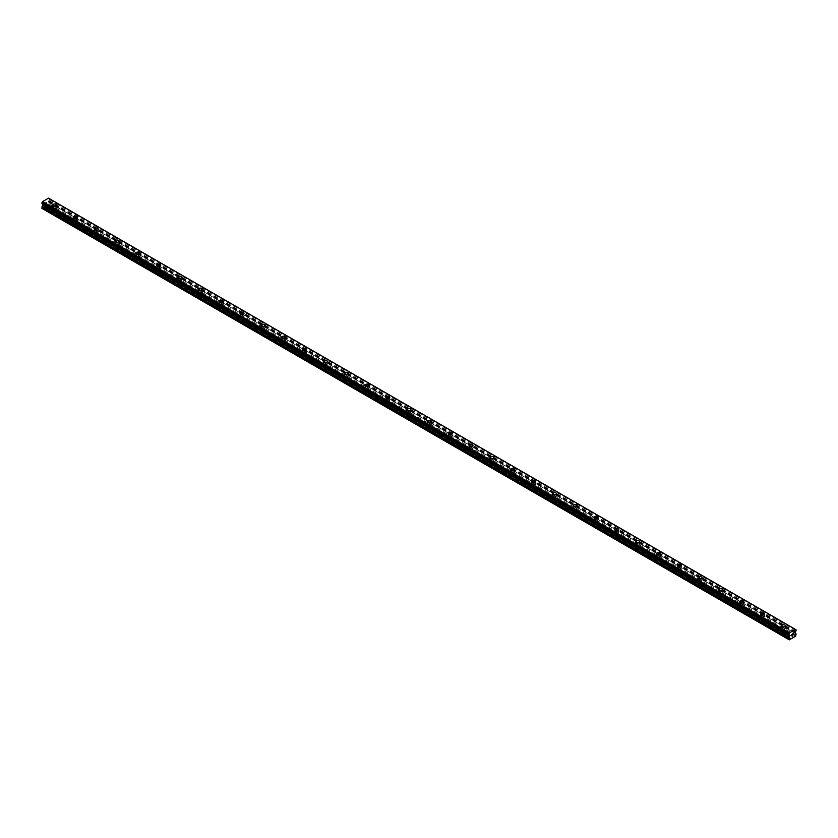 <?xml version="1.0" encoding="UTF-8"?>
<svg xmlns="http://www.w3.org/2000/svg" width="838" height="838" viewBox="0 0 838 838"><rect width="100%" height="100%" fill="white"/><g stroke="black" fill="none" stroke-linecap="round" stroke-linejoin="round"><path stroke-width="0.63" stroke-dasharray="4.19 3.14" d="M53.737 212.412A1.288 0.744 0 0 0 55.14 212.58A1.288 0.744 0 0 0 55.937 211.888A1.288 0.744 0 0 0 55.559 211.365A1.288 0.744 0 0 0 54.156 211.207A1.288 0.744 0 0 0 53.36 211.888A1.288 0.744 0 0 0 53.737 212.412M53.737 208.358A1.288 0.744 0 0 0 55.14 208.515A1.288 0.744 0 0 0 55.937 207.834A1.288 0.744 0 0 0 55.559 207.311A1.288 0.744 0 0 0 54.156 207.143A1.288 0.744 0 0 0 53.36 207.834A1.288 0.744 0 0 0 53.737 208.358M56.68 205.132L56.68 205.132A2.022 1.173 180 0 1 55.423 206.211A2.022 1.173 180 0 1 53.223 205.959A2.022 1.173 180 0 1 52.626 205.132L52.626 205.132M74.561 224.437A1.288 0.744 0 0 0 75.965 224.594A1.288 0.744 0 0 0 76.761 223.914A1.288 0.744 0 0 0 76.384 223.379A1.288 0.744 0 0 0 74.98 223.222A1.288 0.744 0 0 0 74.184 223.914A1.288 0.744 0 0 0 74.561 224.437M74.561 220.384A1.288 0.744 0 0 0 75.965 220.541A1.288 0.744 0 0 0 76.761 219.849A1.288 0.744 0 0 0 76.384 219.326A1.288 0.744 0 0 0 74.98 219.168A1.288 0.744 0 0 0 74.184 219.849A1.288 0.744 0 0 0 74.561 220.384M77.494 217.147L77.494 217.147A2.022 1.173 180 0 1 76.248 218.236A2.022 1.173 180 0 1 74.037 217.974A2.022 1.173 180 0 1 73.451 217.147L73.451 217.147M95.385 236.452A1.288 0.744 0 0 0 96.789 236.62A1.288 0.744 0 0 0 97.585 235.928A1.288 0.744 0 0 0 97.208 235.405A1.288 0.744 0 0 0 95.794 235.248A1.288 0.744 0 0 0 95.008 235.928A1.288 0.744 0 0 0 95.385 236.452M95.385 232.398A1.288 0.744 0 0 0 96.789 232.555A1.288 0.744 0 0 0 97.585 231.875A1.288 0.744 0 0 0 97.208 231.351A1.288 0.744 0 0 0 95.794 231.183A1.288 0.744 0 0 0 95.008 231.875A1.288 0.744 0 0 0 95.385 232.398M98.318 229.172L98.318 229.172A2.022 1.173 180 0 1 97.061 230.251A2.022 1.173 180 0 1 94.862 230A2.022 1.173 180 0 1 94.265 229.172L94.265 229.172M116.199 248.477A1.288 0.744 0 0 0 117.603 248.635A1.288 0.744 0 0 0 118.399 247.954A1.288 0.744 0 0 0 118.022 247.43A1.288 0.744 0 0 0 116.618 247.262A1.288 0.744 0 0 0 115.822 247.954A1.288 0.744 0 0 0 116.199 248.477M116.199 244.424A1.288 0.744 0 0 0 117.603 244.581A1.288 0.744 0 0 0 118.399 243.889A1.288 0.744 0 0 0 118.022 243.366A1.288 0.744 0 0 0 116.618 243.209A1.288 0.744 0 0 0 115.822 243.889A1.288 0.744 0 0 0 116.199 244.424M119.132 241.187L119.132 241.187A2.022 1.173 180 0 1 117.886 242.276A2.022 1.173 180 0 1 115.675 242.014A2.022 1.173 180 0 1 115.089 241.187L115.089 241.187M137.023 260.492A1.288 0.744 0 0 0 138.427 260.66A1.288 0.744 0 0 0 139.223 259.969A1.288 0.744 0 0 0 138.846 259.445A1.288 0.744 0 0 0 137.442 259.288A1.288 0.744 0 0 0 136.646 259.969A1.288 0.744 0 0 0 137.023 260.492M137.023 256.438A1.288 0.744 0 0 0 138.427 256.596A1.288 0.744 0 0 0 139.223 255.915A1.288 0.744 0 0 0 138.846 255.391A1.288 0.744 0 0 0 137.442 255.223A1.288 0.744 0 0 0 136.646 255.915A1.288 0.744 0 0 0 137.023 256.438M139.956 253.212L139.956 253.212A2.022 1.173 180 0 1 138.71 254.291A2.022 1.173 180 0 1 136.5 254.04A2.022 1.173 180 0 1 135.903 253.212L135.903 253.212M157.837 272.518A1.288 0.744 0 0 0 159.241 272.675A1.288 0.744 0 0 0 160.037 271.994A1.288 0.744 0 0 0 159.66 271.47A1.288 0.744 0 0 0 158.256 271.303A1.288 0.744 0 0 0 157.46 271.994A1.288 0.744 0 0 0 157.837 272.518M157.837 268.464A1.288 0.744 0 0 0 159.241 268.621A1.288 0.744 0 0 0 160.037 267.93A1.288 0.744 0 0 0 159.66 267.406A1.288 0.744 0 0 0 158.256 267.249A1.288 0.744 0 0 0 157.46 267.93A1.288 0.744 0 0 0 157.837 268.464M160.781 265.237L160.781 265.227A2.022 1.173 180 0 1 159.524 266.316A2.022 1.173 180 0 1 157.324 266.055A2.022 1.173 180 0 1 156.727 265.237L156.727 265.227M178.662 284.532A1.288 0.744 0 0 0 180.065 284.7A1.288 0.744 0 0 0 180.861 284.009A1.288 0.744 0 0 0 180.484 283.485A1.288 0.744 0 0 0 179.081 283.328A1.288 0.744 0 0 0 178.285 284.009A1.288 0.744 0 0 0 178.662 284.532M178.662 280.479A1.288 0.744 0 0 0 180.065 280.646A1.288 0.744 0 0 0 180.861 279.955A1.288 0.744 0 0 0 180.484 279.431A1.288 0.744 0 0 0 179.081 279.264A1.288 0.744 0 0 0 178.285 279.955A1.288 0.744 0 0 0 178.662 280.479M181.595 277.252L181.595 277.252A2.022 1.173 180 0 1 180.348 278.331A2.022 1.173 180 0 1 178.138 278.08A2.022 1.173 180 0 1 177.551 277.252L177.551 277.252M199.475 296.558A1.288 0.744 0 0 0 200.879 296.715A1.288 0.744 0 0 0 201.675 296.034A1.288 0.744 0 0 0 201.298 295.51A1.288 0.744 0 0 0 199.894 295.343A1.288 0.744 0 0 0 199.098 296.034A1.288 0.744 0 0 0 199.475 296.558M199.475 292.504A1.288 0.744 0 0 0 200.879 292.661A1.288 0.744 0 0 0 201.675 291.97A1.288 0.744 0 0 0 201.298 291.446A1.288 0.744 0 0 0 199.894 291.289A1.288 0.744 0 0 0 199.098 291.97A1.288 0.744 0 0 0 199.475 292.504M202.419 289.278L202.419 289.267A2.022 1.173 180 0 1 201.162 290.357A2.022 1.173 180 0 1 198.962 290.095A2.022 1.173 180 0 1 198.365 289.278L198.365 289.267M220.3 308.583A1.288 0.744 0 0 0 221.703 308.74A1.288 0.744 0 0 0 222.499 308.049A1.288 0.744 0 0 0 222.122 307.525A1.288 0.744 0 0 0 220.719 307.368A1.288 0.744 0 0 0 219.923 308.049A1.288 0.744 0 0 0 220.3 308.583M220.3 304.519A1.288 0.744 0 0 0 221.703 304.686A1.288 0.744 0 0 0 222.499 303.995A1.288 0.744 0 0 0 222.122 303.471A1.288 0.744 0 0 0 220.719 303.304A1.288 0.744 0 0 0 219.923 303.995A1.288 0.744 0 0 0 220.3 304.519M223.233 301.292L223.233 301.292A2.022 1.173 180 0 1 221.986 302.371A2.022 1.173 180 0 1 219.776 302.12A2.022 1.173 180 0 1 219.189 301.292L219.189 301.292M241.124 320.598A1.288 0.744 0 0 0 242.528 320.755A1.288 0.744 0 0 0 243.324 320.074A1.288 0.744 0 0 0 242.947 319.55A1.288 0.744 0 0 0 241.543 319.383A1.288 0.744 0 0 0 240.747 320.074A1.288 0.744 0 0 0 241.124 320.598M241.124 316.544A1.288 0.744 0 0 0 242.528 316.701A1.288 0.744 0 0 0 243.324 316.01A1.288 0.744 0 0 0 242.947 315.486A1.288 0.744 0 0 0 241.543 315.329A1.288 0.744 0 0 0 240.747 316.01A1.288 0.744 0 0 0 241.124 316.544M244.057 313.318L244.057 313.307A2.022 1.173 180 0 1 242.811 314.397A2.022 1.173 180 0 1 240.6 314.135A2.022 1.173 180 0 1 240.003 313.318L240.003 313.307M261.938 332.623A1.288 0.744 0 0 0 263.342 332.78A1.288 0.744 0 0 0 264.138 332.089A1.288 0.744 0 0 0 263.761 331.565A1.288 0.744 0 0 0 262.357 331.408A1.288 0.744 0 0 0 261.561 332.089A1.288 0.744 0 0 0 261.938 332.623M261.938 328.559A1.288 0.744 0 0 0 263.342 328.726A1.288 0.744 0 0 0 264.138 328.035A1.288 0.744 0 0 0 263.761 327.511A1.288 0.744 0 0 0 262.357 327.344A1.288 0.744 0 0 0 261.561 328.035A1.288 0.744 0 0 0 261.938 328.559M264.871 325.333L264.871 325.333A2.022 1.173 180 0 1 263.624 326.411A2.022 1.173 180 0 1 261.425 326.16A2.022 1.173 180 0 1 260.828 325.333L260.828 325.333M282.762 344.638A1.288 0.744 0 0 0 284.166 344.795A1.288 0.744 0 0 0 284.962 344.114A1.288 0.744 0 0 0 284.585 343.59A1.288 0.744 0 0 0 283.181 343.423A1.288 0.744 0 0 0 282.385 344.114A1.288 0.744 0 0 0 282.762 344.638M282.762 340.584A1.288 0.744 0 0 0 284.166 340.741A1.288 0.744 0 0 0 284.962 340.06A1.288 0.744 0 0 0 284.585 339.526A1.288 0.744 0 0 0 283.181 339.369A1.288 0.744 0 0 0 282.385 340.06A1.288 0.744 0 0 0 282.762 340.584M285.695 337.358L285.695 337.347A2.022 1.173 180 0 1 284.449 338.437A2.022 1.173 180 0 1 282.238 338.185A2.022 1.173 180 0 1 281.641 337.358L281.641 337.347M303.576 356.663A1.288 0.744 0 0 0 304.98 356.82A1.288 0.744 0 0 0 305.776 356.129A1.288 0.744 0 0 0 305.399 355.605A1.288 0.744 0 0 0 303.995 355.448A1.288 0.744 0 0 0 303.199 356.129A1.288 0.744 0 0 0 303.576 356.663M303.576 352.599A1.288 0.744 0 0 0 304.98 352.767A1.288 0.744 0 0 0 305.776 352.075A1.288 0.744 0 0 0 305.399 351.551A1.288 0.744 0 0 0 303.995 351.384A1.288 0.744 0 0 0 303.199 352.075A1.288 0.744 0 0 0 303.576 352.599M306.519 349.373L306.519 349.373A2.022 1.173 180 0 1 305.262 350.452A2.022 1.173 180 0 1 303.063 350.2A2.022 1.173 180 0 1 302.466 349.373L302.466 349.373M324.4 368.678A1.288 0.744 0 0 0 325.804 368.846A1.288 0.744 0 0 0 326.6 368.154A1.288 0.744 0 0 0 326.223 367.631A1.288 0.744 0 0 0 324.819 367.463A1.288 0.744 0 0 0 324.023 368.154A1.288 0.744 0 0 0 324.4 368.678M324.4 364.624A1.288 0.744 0 0 0 325.804 364.781A1.288 0.744 0 0 0 326.6 364.101A1.288 0.744 0 0 0 326.223 363.566A1.288 0.744 0 0 0 324.819 363.409A1.288 0.744 0 0 0 324.023 364.101A1.288 0.744 0 0 0 324.4 364.624M327.333 361.398L327.333 361.388A2.022 1.173 180 0 1 326.087 362.477A2.022 1.173 180 0 1 323.877 362.226A2.022 1.173 180 0 1 323.29 361.398L323.29 361.388M345.225 380.703A1.288 0.744 0 0 0 346.628 380.861A1.288 0.744 0 0 0 347.414 380.169A1.288 0.744 0 0 0 347.037 379.645A1.288 0.744 0 0 0 345.633 379.488A1.288 0.744 0 0 0 344.847 380.169A1.288 0.744 0 0 0 345.225 380.703M345.225 376.639A1.288 0.744 0 0 0 346.628 376.807A1.288 0.744 0 0 0 347.414 376.115A1.288 0.744 0 0 0 347.037 375.592A1.288 0.744 0 0 0 345.633 375.424A1.288 0.744 0 0 0 344.847 376.115A1.288 0.744 0 0 0 345.225 376.639M348.158 373.413L348.158 373.413A2.022 1.173 180 0 1 346.901 374.492A2.022 1.173 180 0 1 344.701 374.24A2.022 1.173 180 0 1 344.104 373.413L344.104 373.413M366.038 392.718A1.288 0.744 0 0 0 367.442 392.886A1.288 0.744 0 0 0 368.238 392.194A1.288 0.744 0 0 0 367.861 391.671A1.288 0.744 0 0 0 366.457 391.503A1.288 0.744 0 0 0 365.661 392.194A1.288 0.744 0 0 0 366.038 392.718M366.038 388.664A1.288 0.744 0 0 0 367.442 388.822A1.288 0.744 0 0 0 368.238 388.141A1.288 0.744 0 0 0 367.861 387.606A1.288 0.744 0 0 0 366.457 387.449A1.288 0.744 0 0 0 365.661 388.141A1.288 0.744 0 0 0 366.038 388.664M368.971 385.438L368.971 385.428A2.022 1.173 180 0 1 367.725 386.517A2.022 1.173 180 0 1 365.515 386.266A2.022 1.173 180 0 1 364.928 385.438L364.928 385.428M386.863 404.744A1.288 0.744 0 0 0 388.266 404.901A1.288 0.744 0 0 0 389.062 404.209A1.288 0.744 0 0 0 388.685 403.686A1.288 0.744 0 0 0 387.282 403.528A1.288 0.744 0 0 0 386.486 404.209A1.288 0.744 0 0 0 386.863 404.744M386.863 400.679A1.288 0.744 0 0 0 388.266 400.847A1.288 0.744 0 0 0 389.062 400.155A1.288 0.744 0 0 0 388.685 399.632A1.288 0.744 0 0 0 387.282 399.475A1.288 0.744 0 0 0 386.486 400.155A1.288 0.744 0 0 0 386.863 400.679M389.796 397.453L389.796 397.453A2.022 1.173 180 0 1 388.549 398.532A2.022 1.173 180 0 1 386.339 398.28A2.022 1.173 180 0 1 385.742 397.453L385.742 397.453M407.677 416.758A1.288 0.744 0 0 0 409.08 416.926A1.288 0.744 0 0 0 409.876 416.235A1.288 0.744 0 0 0 409.499 415.711A1.288 0.744 0 0 0 408.096 415.543A1.288 0.744 0 0 0 407.299 416.235A1.288 0.744 0 0 0 407.677 416.758M407.677 412.705A1.288 0.744 0 0 0 409.08 412.862A1.288 0.744 0 0 0 409.876 412.181A1.288 0.744 0 0 0 409.499 411.647A1.288 0.744 0 0 0 408.096 411.489A1.288 0.744 0 0 0 407.299 412.181A1.288 0.744 0 0 0 407.677 412.705M410.61 409.478L410.61 409.468A2.022 1.173 180 0 1 409.363 410.557A2.022 1.173 180 0 1 407.163 410.306A2.022 1.173 180 0 1 406.566 409.478L406.566 409.468M428.501 428.784A1.288 0.744 0 0 0 429.904 428.941A1.288 0.744 0 0 0 430.701 428.249A1.288 0.744 0 0 0 430.323 427.726A1.288 0.744 0 0 0 428.92 427.569A1.288 0.744 0 0 0 428.124 428.249A1.288 0.744 0 0 0 428.501 428.784M428.501 424.719A1.288 0.744 0 0 0 429.904 424.887A1.288 0.744 0 0 0 430.701 424.196A1.288 0.744 0 0 0 430.323 423.672A1.288 0.744 0 0 0 428.92 423.515A1.288 0.744 0 0 0 428.124 424.196A1.288 0.744 0 0 0 428.501 424.719M431.434 421.493L431.434 421.493A2.022 1.173 180 0 1 430.187 422.572A2.022 1.173 180 0 1 427.977 422.321A2.022 1.173 180 0 1 427.39 421.493L427.39 421.493M449.315 440.798A1.288 0.744 0 0 0 450.718 440.966A1.288 0.744 0 0 0 451.514 440.275A1.288 0.744 0 0 0 451.137 439.751A1.288 0.744 0 0 0 449.734 439.583A1.288 0.744 0 0 0 448.938 440.275A1.288 0.744 0 0 0 449.315 440.798M449.315 436.745A1.288 0.744 0 0 0 450.718 436.902A1.288 0.744 0 0 0 451.514 436.221A1.288 0.744 0 0 0 451.137 435.687A1.288 0.744 0 0 0 449.734 435.53A1.288 0.744 0 0 0 448.938 436.221A1.288 0.744 0 0 0 449.315 436.745M452.258 433.518L452.258 433.508A2.022 1.173 180 0 1 451.001 434.597A2.022 1.173 180 0 1 448.801 434.346A2.022 1.173 180 0 1 448.204 433.518L448.204 433.508M470.139 452.824A1.288 0.744 0 0 0 471.543 452.981A1.288 0.744 0 0 0 472.339 452.3A1.288 0.744 0 0 0 471.962 451.766A1.288 0.744 0 0 0 470.558 451.609A1.288 0.744 0 0 0 469.762 452.3A1.288 0.744 0 0 0 470.139 452.824M470.139 448.759A1.288 0.744 0 0 0 471.543 448.927A1.288 0.744 0 0 0 472.339 448.236A1.288 0.744 0 0 0 471.962 447.712A1.288 0.744 0 0 0 470.558 447.555A1.288 0.744 0 0 0 469.762 448.236A1.288 0.744 0 0 0 470.139 448.759M473.072 445.533L473.072 445.533A2.022 1.173 180 0 1 471.825 446.612A2.022 1.173 180 0 1 469.615 446.361A2.022 1.173 180 0 1 469.029 445.533L469.029 445.533M490.963 464.839A1.288 0.744 0 0 0 492.367 465.006A1.288 0.744 0 0 0 493.153 464.315A1.288 0.744 0 0 0 492.775 463.791A1.288 0.744 0 0 0 491.372 463.624A1.288 0.744 0 0 0 490.586 464.315A1.288 0.744 0 0 0 490.963 464.839M490.963 460.785A1.288 0.744 0 0 0 492.367 460.942A1.288 0.744 0 0 0 493.153 460.261A1.288 0.744 0 0 0 492.775 459.727A1.288 0.744 0 0 0 491.372 459.57A1.288 0.744 0 0 0 490.586 460.261A1.288 0.744 0 0 0 490.963 460.785M493.896 457.558L493.896 457.548A2.022 1.173 180 0 1 492.639 458.637A2.022 1.173 180 0 1 490.44 458.386A2.022 1.173 180 0 1 489.842 457.558L489.842 457.548M511.777 476.864A1.288 0.744 0 0 0 513.181 477.021A1.288 0.744 0 0 0 513.977 476.34A1.288 0.744 0 0 0 513.6 475.806A1.288 0.744 0 0 0 512.196 475.649A1.288 0.744 0 0 0 511.4 476.34A1.288 0.744 0 0 0 511.777 476.864M511.777 472.8A1.288 0.744 0 0 0 513.181 472.967A1.288 0.744 0 0 0 513.977 472.276A1.288 0.744 0 0 0 513.6 471.752A1.288 0.744 0 0 0 512.196 471.595A1.288 0.744 0 0 0 511.4 472.276A1.288 0.744 0 0 0 511.777 472.8M514.71 469.573L514.71 469.573A2.022 1.173 180 0 1 513.464 470.652A2.022 1.173 180 0 1 511.253 470.401A2.022 1.173 180 0 1 510.667 469.573L510.667 469.573M532.601 488.879A1.288 0.744 0 0 0 534.005 489.046A1.288 0.744 0 0 0 534.801 488.355A1.288 0.744 0 0 0 534.424 487.831A1.288 0.744 0 0 0 533.02 487.664A1.288 0.744 0 0 0 532.224 488.355A1.288 0.744 0 0 0 532.601 488.879M532.601 484.825A1.288 0.744 0 0 0 534.005 484.982A1.288 0.744 0 0 0 534.801 484.301A1.288 0.744 0 0 0 534.424 483.777A1.288 0.744 0 0 0 533.02 483.61A1.288 0.744 0 0 0 532.224 484.301A1.288 0.744 0 0 0 532.601 484.825M535.534 481.599L535.534 481.599A2.022 1.173 180 0 1 534.288 482.678A2.022 1.173 180 0 1 532.078 482.426A2.022 1.173 180 0 1 531.481 481.599L531.481 481.599M553.415 500.904A1.288 0.744 0 0 0 554.819 501.061A1.288 0.744 0 0 0 555.615 500.38A1.288 0.744 0 0 0 555.238 499.846A1.288 0.744 0 0 0 553.834 499.689A1.288 0.744 0 0 0 553.038 500.38A1.288 0.744 0 0 0 553.415 500.904M553.415 496.84A1.288 0.744 0 0 0 554.819 497.007A1.288 0.744 0 0 0 555.615 496.316A1.288 0.744 0 0 0 555.238 495.792A1.288 0.744 0 0 0 553.834 495.635A1.288 0.744 0 0 0 553.038 496.316A1.288 0.744 0 0 0 553.415 496.84M556.359 493.613L556.359 493.613A2.022 1.173 180 0 1 555.102 494.692A2.022 1.173 180 0 1 552.902 494.441A2.022 1.173 180 0 1 552.305 493.613L552.305 493.613M574.24 512.919A1.288 0.744 0 0 0 575.643 513.086A1.288 0.744 0 0 0 576.439 512.395A1.288 0.744 0 0 0 576.062 511.871A1.288 0.744 0 0 0 574.659 511.714A1.288 0.744 0 0 0 573.862 512.395A1.288 0.744 0 0 0 574.24 512.919M574.24 508.865A1.288 0.744 0 0 0 575.643 509.022A1.288 0.744 0 0 0 576.439 508.341A1.288 0.744 0 0 0 576.062 507.818A1.288 0.744 0 0 0 574.659 507.65A1.288 0.744 0 0 0 573.862 508.341A1.288 0.744 0 0 0 574.24 508.865M577.173 505.639L577.173 505.639A2.022 1.173 180 0 1 575.926 506.718A2.022 1.173 180 0 1 573.716 506.466A2.022 1.173 180 0 1 573.129 505.639L573.129 505.639M595.053 524.944A1.288 0.744 0 0 0 596.457 525.101A1.288 0.744 0 0 0 597.253 524.42A1.288 0.744 0 0 0 596.876 523.886A1.288 0.744 0 0 0 595.472 523.729A1.288 0.744 0 0 0 594.676 524.42A1.288 0.744 0 0 0 595.053 524.944M595.053 520.88A1.288 0.744 0 0 0 596.457 521.047A1.288 0.744 0 0 0 597.253 520.356A1.288 0.744 0 0 0 596.876 519.832A1.288 0.744 0 0 0 595.472 519.675A1.288 0.744 0 0 0 594.676 520.356A1.288 0.744 0 0 0 595.053 520.88M597.997 517.654L597.997 517.654A2.022 1.173 180 0 1 596.74 518.732A2.022 1.173 180 0 1 594.54 518.481A2.022 1.173 180 0 1 593.943 517.654L593.943 517.654M615.878 536.959A1.288 0.744 0 0 0 617.281 537.127A1.288 0.744 0 0 0 618.077 536.435A1.288 0.744 0 0 0 617.7 535.911A1.288 0.744 0 0 0 616.297 535.754A1.288 0.744 0 0 0 615.501 536.435A1.288 0.744 0 0 0 615.878 536.959M615.878 532.905A1.288 0.744 0 0 0 617.281 533.062A1.288 0.744 0 0 0 618.077 532.381A1.288 0.744 0 0 0 617.7 531.858A1.288 0.744 0 0 0 616.297 531.69A1.288 0.744 0 0 0 615.501 532.381A1.288 0.744 0 0 0 615.878 532.905M618.811 529.679L618.811 529.679A2.022 1.173 180 0 1 617.564 530.758A2.022 1.173 180 0 1 615.354 530.506A2.022 1.173 180 0 1 614.767 529.679L614.767 529.679M636.702 548.984A1.288 0.744 0 0 0 638.106 549.141A1.288 0.744 0 0 0 638.902 548.461A1.288 0.744 0 0 0 638.525 547.926A1.288 0.744 0 0 0 637.121 547.769A1.288 0.744 0 0 0 636.325 548.461A1.288 0.744 0 0 0 636.702 548.984M636.702 544.93A1.288 0.744 0 0 0 638.106 545.088A1.288 0.744 0 0 0 638.902 544.396A1.288 0.744 0 0 0 638.525 543.872A1.288 0.744 0 0 0 637.121 543.715A1.288 0.744 0 0 0 636.325 544.396A1.288 0.744 0 0 0 636.702 544.93M639.635 541.694L639.635 541.694A2.022 1.173 180 0 1 638.388 542.773A2.022 1.173 180 0 1 636.178 542.521A2.022 1.173 180 0 1 635.581 541.694L635.581 541.694M657.516 560.999A1.288 0.744 0 0 0 658.919 561.167A1.288 0.744 0 0 0 659.716 560.475A1.288 0.744 0 0 0 659.338 559.952A1.288 0.744 0 0 0 657.935 559.794A1.288 0.744 0 0 0 657.139 560.475A1.288 0.744 0 0 0 657.516 560.999M657.516 556.945A1.288 0.744 0 0 0 658.919 557.102A1.288 0.744 0 0 0 659.716 556.422A1.288 0.744 0 0 0 659.338 555.898A1.288 0.744 0 0 0 657.935 555.73A1.288 0.744 0 0 0 657.139 556.422A1.288 0.744 0 0 0 657.516 556.945M660.449 553.719L660.449 553.719A2.022 1.173 180 0 1 659.202 554.798A2.022 1.173 180 0 1 656.992 554.547A2.022 1.173 180 0 1 656.405 553.719L656.405 553.719M678.34 573.024A1.288 0.744 0 0 0 679.744 573.182A1.288 0.744 0 0 0 680.54 572.501A1.288 0.744 0 0 0 680.163 571.977A1.288 0.744 0 0 0 678.759 571.809A1.288 0.744 0 0 0 677.963 572.501A1.288 0.744 0 0 0 678.34 573.024M678.34 568.971A1.288 0.744 0 0 0 679.744 569.128A1.288 0.744 0 0 0 680.54 568.436A1.288 0.744 0 0 0 680.163 567.913A1.288 0.744 0 0 0 678.759 567.755A1.288 0.744 0 0 0 677.963 568.436A1.288 0.744 0 0 0 678.34 568.971M681.273 565.734L681.273 565.734A2.022 1.173 180 0 1 680.027 566.823A2.022 1.173 180 0 1 677.816 566.561A2.022 1.173 180 0 1 677.219 565.734L677.219 565.734M699.154 585.039A1.288 0.744 0 0 0 700.558 585.207A1.288 0.744 0 0 0 701.354 584.515A1.288 0.744 0 0 0 700.977 583.992A1.288 0.744 0 0 0 699.573 583.835A1.288 0.744 0 0 0 698.777 584.515A1.288 0.744 0 0 0 699.154 585.039M699.154 580.985A1.288 0.744 0 0 0 700.558 581.143A1.288 0.744 0 0 0 701.354 580.462A1.288 0.744 0 0 0 700.977 579.938A1.288 0.744 0 0 0 699.573 579.77A1.288 0.744 0 0 0 698.777 580.462A1.288 0.744 0 0 0 699.154 580.985M702.097 577.759L702.097 577.759A2.022 1.173 180 0 1 700.84 578.838A2.022 1.173 180 0 1 698.641 578.587A2.022 1.173 180 0 1 698.044 577.759L698.044 577.759M719.978 597.065A1.288 0.744 0 0 0 721.382 597.222A1.288 0.744 0 0 0 722.178 596.541A1.288 0.744 0 0 0 721.801 596.017A1.288 0.744 0 0 0 720.397 595.849A1.288 0.744 0 0 0 719.601 596.541A1.288 0.744 0 0 0 719.978 597.065M719.978 593.011A1.288 0.744 0 0 0 721.382 593.168A1.288 0.744 0 0 0 722.178 592.476A1.288 0.744 0 0 0 721.801 591.953A1.288 0.744 0 0 0 720.397 591.796A1.288 0.744 0 0 0 719.601 592.476A1.288 0.744 0 0 0 719.978 593.011M722.911 589.774L722.911 589.774A2.022 1.173 180 0 1 721.665 590.863A2.022 1.173 180 0 1 719.454 590.601A2.022 1.173 180 0 1 718.868 589.774L718.868 589.774M740.792 609.079A1.288 0.744 0 0 0 742.206 609.247A1.288 0.744 0 0 0 742.992 608.556A1.288 0.744 0 0 0 742.615 608.032A1.288 0.744 0 0 0 741.211 607.875A1.288 0.744 0 0 0 740.415 608.556A1.288 0.744 0 0 0 740.792 609.079M740.792 605.026A1.288 0.744 0 0 0 742.206 605.183A1.288 0.744 0 0 0 742.992 604.502A1.288 0.744 0 0 0 742.615 603.978A1.288 0.744 0 0 0 741.211 603.81A1.288 0.744 0 0 0 740.415 604.502A1.288 0.744 0 0 0 740.792 605.026M743.735 601.799L743.735 601.799A2.022 1.173 180 0 1 742.478 602.878A2.022 1.173 180 0 1 740.279 602.627A2.022 1.173 180 0 1 739.682 601.799L739.682 601.799M761.616 621.105A1.288 0.744 0 0 0 763.02 621.262A1.288 0.744 0 0 0 763.816 620.581A1.288 0.744 0 0 0 763.439 620.057A1.288 0.744 0 0 0 762.035 619.89A1.288 0.744 0 0 0 761.239 620.581A1.288 0.744 0 0 0 761.616 621.105M761.616 617.051A1.288 0.744 0 0 0 763.02 617.208A1.288 0.744 0 0 0 763.816 616.517A1.288 0.744 0 0 0 763.439 615.993A1.288 0.744 0 0 0 762.035 615.836A1.288 0.744 0 0 0 761.239 616.517A1.288 0.744 0 0 0 761.616 617.051M764.549 613.825L764.549 613.814A2.022 1.173 180 0 1 763.303 614.903A2.022 1.173 180 0 1 761.093 614.642A2.022 1.173 180 0 1 760.506 613.825L760.506 613.814M782.441 633.119A1.288 0.744 0 0 0 783.844 633.287A1.288 0.744 0 0 0 784.64 632.596A1.288 0.744 0 0 0 784.263 632.072A1.288 0.744 0 0 0 782.86 631.915A1.288 0.744 0 0 0 782.064 632.596A1.288 0.744 0 0 0 782.441 633.119M782.441 629.066A1.288 0.744 0 0 0 783.844 629.233A1.288 0.744 0 0 0 784.64 628.542A1.288 0.744 0 0 0 784.263 628.018A1.288 0.744 0 0 0 782.86 627.851A1.288 0.744 0 0 0 782.064 628.542A1.288 0.744 0 0 0 782.441 629.066M785.374 625.839L785.374 625.839A2.022 1.173 180 0 1 784.127 626.918A2.022 1.173 180 0 1 781.917 626.667A2.022 1.173 180 0 1 781.32 625.839L781.32 625.839M781.917 629.369A2.022 1.173 0 0 0 784.127 629.621A2.022 1.173 0 0 0 785.374 628.542A2.022 1.173 0 0 0 784.777 627.714A2.022 1.173 0 0 0 782.577 627.463A2.022 1.173 0 0 0 781.32 628.542A2.022 1.173 0 0 0 781.917 629.369M781.917 626.939A2.022 1.173 0 0 0 784.127 627.191A2.022 1.173 0 0 0 785.374 626.112A2.022 1.173 0 0 0 784.777 625.284A2.022 1.173 0 0 0 782.577 625.033A2.022 1.173 0 0 0 781.32 626.112A2.022 1.173 0 0 0 781.917 626.939M761.093 617.344A2.022 1.173 0 0 0 763.303 617.596A2.022 1.173 0 0 0 764.549 616.517A2.022 1.173 0 0 0 763.963 615.7A2.022 1.173 0 0 0 761.752 615.438A2.022 1.173 0 0 0 760.506 616.517A2.022 1.173 0 0 0 761.093 617.344M761.093 614.914A2.022 1.173 0 0 0 763.303 615.165A2.022 1.173 0 0 0 764.549 614.086A2.022 1.173 0 0 0 763.963 613.259A2.022 1.173 0 0 0 761.752 613.007A2.022 1.173 0 0 0 760.506 614.086A2.022 1.173 0 0 0 761.093 614.914M740.279 605.329A2.022 1.173 0 0 0 742.478 605.581A2.022 1.173 0 0 0 743.735 604.502A2.022 1.173 0 0 0 743.138 603.674A2.022 1.173 0 0 0 740.939 603.423A2.022 1.173 0 0 0 739.682 604.502A2.022 1.173 0 0 0 740.279 605.329M740.279 602.899A2.022 1.173 0 0 0 742.478 603.15A2.022 1.173 0 0 0 743.735 602.072A2.022 1.173 0 0 0 743.138 601.244A2.022 1.173 0 0 0 740.939 600.993A2.022 1.173 0 0 0 739.682 602.072A2.022 1.173 0 0 0 740.279 602.899M719.454 593.304A2.022 1.173 0 0 0 721.665 593.555A2.022 1.173 0 0 0 722.911 592.476A2.022 1.173 0 0 0 722.325 591.649A2.022 1.173 0 0 0 720.114 591.398A2.022 1.173 0 0 0 718.868 592.476A2.022 1.173 0 0 0 719.454 593.304M719.454 590.874A2.022 1.173 0 0 0 721.665 591.125A2.022 1.173 0 0 0 722.911 590.046A2.022 1.173 0 0 0 722.325 589.219A2.022 1.173 0 0 0 720.114 588.967A2.022 1.173 0 0 0 718.868 590.046A2.022 1.173 0 0 0 719.454 590.874M698.641 581.289A2.022 1.173 0 0 0 700.84 581.541A2.022 1.173 0 0 0 702.097 580.462A2.022 1.173 0 0 0 701.5 579.634A2.022 1.173 0 0 0 699.29 579.383A2.022 1.173 0 0 0 698.044 580.462A2.022 1.173 0 0 0 698.641 581.289M698.641 578.859A2.022 1.173 0 0 0 700.84 579.11A2.022 1.173 0 0 0 702.097 578.031A2.022 1.173 0 0 0 701.5 577.204A2.022 1.173 0 0 0 699.29 576.953A2.022 1.173 0 0 0 698.044 578.031A2.022 1.173 0 0 0 698.641 578.859M677.816 569.264A2.022 1.173 0 0 0 680.027 569.515A2.022 1.173 0 0 0 681.273 568.436A2.022 1.173 0 0 0 680.676 567.609A2.022 1.173 0 0 0 678.476 567.357A2.022 1.173 0 0 0 677.219 568.436A2.022 1.173 0 0 0 677.816 569.264M677.816 566.834A2.022 1.173 0 0 0 680.027 567.085A2.022 1.173 0 0 0 681.273 566.006A2.022 1.173 0 0 0 680.676 565.179A2.022 1.173 0 0 0 678.476 564.927A2.022 1.173 0 0 0 677.219 566.006A2.022 1.173 0 0 0 677.816 566.834M656.992 557.249A2.022 1.173 0 0 0 659.202 557.5A2.022 1.173 0 0 0 660.449 556.422A2.022 1.173 0 0 0 659.862 555.594A2.022 1.173 0 0 0 657.652 555.343A2.022 1.173 0 0 0 656.405 556.422A2.022 1.173 0 0 0 656.992 557.249M656.992 554.819A2.022 1.173 0 0 0 659.202 555.07A2.022 1.173 0 0 0 660.449 553.991A2.022 1.173 0 0 0 659.862 553.164A2.022 1.173 0 0 0 657.652 552.912A2.022 1.173 0 0 0 656.405 553.991A2.022 1.173 0 0 0 656.992 554.819M636.178 545.224A2.022 1.173 0 0 0 638.388 545.475A2.022 1.173 0 0 0 639.635 544.396A2.022 1.173 0 0 0 639.038 543.569A2.022 1.173 0 0 0 636.838 543.317A2.022 1.173 0 0 0 635.581 544.396A2.022 1.173 0 0 0 636.178 545.224M636.178 542.794A2.022 1.173 0 0 0 638.388 543.045A2.022 1.173 0 0 0 639.635 541.966A2.022 1.173 0 0 0 639.038 541.139A2.022 1.173 0 0 0 636.838 540.887A2.022 1.173 0 0 0 635.581 541.966A2.022 1.173 0 0 0 636.178 542.794M615.354 533.209A2.022 1.173 0 0 0 617.564 533.46A2.022 1.173 0 0 0 618.811 532.381A2.022 1.173 0 0 0 618.224 531.554A2.022 1.173 0 0 0 616.014 531.302A2.022 1.173 0 0 0 614.767 532.381A2.022 1.173 0 0 0 615.354 533.209M615.354 530.779A2.022 1.173 0 0 0 617.564 531.03A2.022 1.173 0 0 0 618.811 529.951A2.022 1.173 0 0 0 618.224 529.124A2.022 1.173 0 0 0 616.014 528.872A2.022 1.173 0 0 0 614.767 529.951A2.022 1.173 0 0 0 615.354 530.779M594.54 521.184A2.022 1.173 0 0 0 596.74 521.435A2.022 1.173 0 0 0 597.997 520.356A2.022 1.173 0 0 0 597.4 519.529A2.022 1.173 0 0 0 595.19 519.277A2.022 1.173 0 0 0 593.943 520.356A2.022 1.173 0 0 0 594.54 521.184M594.54 518.753A2.022 1.173 0 0 0 596.74 519.005A2.022 1.173 0 0 0 597.997 517.926A2.022 1.173 0 0 0 597.4 517.098A2.022 1.173 0 0 0 595.19 516.847A2.022 1.173 0 0 0 593.943 517.926A2.022 1.173 0 0 0 594.54 518.753M573.716 509.169A2.022 1.173 0 0 0 575.926 509.42A2.022 1.173 0 0 0 577.173 508.341A2.022 1.173 0 0 0 576.575 507.514A2.022 1.173 0 0 0 574.376 507.262A2.022 1.173 0 0 0 573.129 508.341A2.022 1.173 0 0 0 573.716 509.169M573.716 506.739A2.022 1.173 0 0 0 575.926 506.99A2.022 1.173 0 0 0 577.173 505.911A2.022 1.173 0 0 0 576.575 505.084A2.022 1.173 0 0 0 574.376 504.832A2.022 1.173 0 0 0 573.129 505.911A2.022 1.173 0 0 0 573.716 506.739M552.902 497.144A2.022 1.173 0 0 0 555.102 497.395A2.022 1.173 0 0 0 556.359 496.316A2.022 1.173 0 0 0 555.762 495.488A2.022 1.173 0 0 0 553.551 495.237A2.022 1.173 0 0 0 552.305 496.316A2.022 1.173 0 0 0 552.902 497.144M552.902 494.713A2.022 1.173 0 0 0 555.102 494.965A2.022 1.173 0 0 0 556.359 493.886A2.022 1.173 0 0 0 555.762 493.058A2.022 1.173 0 0 0 553.551 492.807A2.022 1.173 0 0 0 552.305 493.886A2.022 1.173 0 0 0 552.902 494.713M532.078 485.129A2.022 1.173 0 0 0 534.288 485.38A2.022 1.173 0 0 0 535.534 484.301A2.022 1.173 0 0 0 534.937 483.474A2.022 1.173 0 0 0 532.738 483.222A2.022 1.173 0 0 0 531.481 484.301A2.022 1.173 0 0 0 532.078 485.129M532.078 482.698A2.022 1.173 0 0 0 534.288 482.95A2.022 1.173 0 0 0 535.534 481.871A2.022 1.173 0 0 0 534.937 481.043A2.022 1.173 0 0 0 532.738 480.792A2.022 1.173 0 0 0 531.481 481.871A2.022 1.173 0 0 0 532.078 482.698M511.253 473.103A2.022 1.173 0 0 0 513.464 473.355A2.022 1.173 0 0 0 514.71 472.276A2.022 1.173 0 0 0 514.123 471.448A2.022 1.173 0 0 0 511.913 471.197A2.022 1.173 0 0 0 510.667 472.276A2.022 1.173 0 0 0 511.253 473.103M511.253 470.673A2.022 1.173 0 0 0 513.464 470.925A2.022 1.173 0 0 0 514.71 469.846A2.022 1.173 0 0 0 514.123 469.018A2.022 1.173 0 0 0 511.913 468.767A2.022 1.173 0 0 0 510.667 469.846A2.022 1.173 0 0 0 511.253 470.673M490.44 461.089A2.022 1.173 0 0 0 492.639 461.34A2.022 1.173 0 0 0 493.896 460.261A2.022 1.173 0 0 0 493.299 459.434A2.022 1.173 0 0 0 491.099 459.182A2.022 1.173 0 0 0 489.842 460.261A2.022 1.173 0 0 0 490.44 461.089M490.44 458.648A2.022 1.173 0 0 0 492.639 458.91A2.022 1.173 0 0 0 493.896 457.831A2.022 1.173 0 0 0 493.299 457.003A2.022 1.173 0 0 0 491.099 456.752A2.022 1.173 0 0 0 489.842 457.831A2.022 1.173 0 0 0 490.44 458.648M469.615 449.063A2.022 1.173 0 0 0 471.825 449.315A2.022 1.173 0 0 0 473.072 448.236A2.022 1.173 0 0 0 472.485 447.408A2.022 1.173 0 0 0 470.275 447.157A2.022 1.173 0 0 0 469.029 448.236A2.022 1.173 0 0 0 469.615 449.063M469.615 446.633A2.022 1.173 0 0 0 471.825 446.884A2.022 1.173 0 0 0 473.072 445.806A2.022 1.173 0 0 0 472.485 444.978A2.022 1.173 0 0 0 470.275 444.727A2.022 1.173 0 0 0 469.029 445.806A2.022 1.173 0 0 0 469.615 446.633M448.801 437.048A2.022 1.173 0 0 0 451.001 437.3A2.022 1.173 0 0 0 452.258 436.221A2.022 1.173 0 0 0 451.661 435.393A2.022 1.173 0 0 0 449.451 435.142A2.022 1.173 0 0 0 448.204 436.221A2.022 1.173 0 0 0 448.801 437.048M448.801 434.608A2.022 1.173 0 0 0 451.001 434.87A2.022 1.173 0 0 0 452.258 433.791A2.022 1.173 0 0 0 451.661 432.963A2.022 1.173 0 0 0 449.451 432.701A2.022 1.173 0 0 0 448.204 433.791A2.022 1.173 0 0 0 448.801 434.608M427.977 425.023A2.022 1.173 0 0 0 430.187 425.275A2.022 1.173 0 0 0 431.434 424.196A2.022 1.173 0 0 0 430.837 423.368A2.022 1.173 0 0 0 428.637 423.117A2.022 1.173 0 0 0 427.39 424.196A2.022 1.173 0 0 0 427.977 425.023M427.977 422.593A2.022 1.173 0 0 0 430.187 422.844A2.022 1.173 0 0 0 431.434 421.765A2.022 1.173 0 0 0 430.837 420.938A2.022 1.173 0 0 0 428.637 420.686A2.022 1.173 0 0 0 427.39 421.765A2.022 1.173 0 0 0 427.977 422.593M407.163 413.008A2.022 1.173 0 0 0 409.363 413.26A2.022 1.173 0 0 0 410.61 412.181A2.022 1.173 0 0 0 410.023 411.353A2.022 1.173 0 0 0 407.813 411.102A2.022 1.173 0 0 0 406.566 412.181A2.022 1.173 0 0 0 407.163 413.008M407.163 410.568A2.022 1.173 0 0 0 409.363 410.83A2.022 1.173 0 0 0 410.61 409.751A2.022 1.173 0 0 0 410.023 408.923A2.022 1.173 0 0 0 407.813 408.661A2.022 1.173 0 0 0 406.566 409.751A2.022 1.173 0 0 0 407.163 410.568M386.339 400.983A2.022 1.173 0 0 0 388.549 401.234A2.022 1.173 0 0 0 389.796 400.155A2.022 1.173 0 0 0 389.199 399.328A2.022 1.173 0 0 0 386.999 399.077A2.022 1.173 0 0 0 385.742 400.155A2.022 1.173 0 0 0 386.339 400.983M386.339 398.553A2.022 1.173 0 0 0 388.549 398.804A2.022 1.173 0 0 0 389.796 397.725A2.022 1.173 0 0 0 389.199 396.898A2.022 1.173 0 0 0 386.999 396.646A2.022 1.173 0 0 0 385.742 397.725A2.022 1.173 0 0 0 386.339 398.553M365.515 388.958A2.022 1.173 0 0 0 367.725 389.22A2.022 1.173 0 0 0 368.971 388.141A2.022 1.173 0 0 0 368.385 387.313A2.022 1.173 0 0 0 366.175 387.062A2.022 1.173 0 0 0 364.928 388.141A2.022 1.173 0 0 0 365.515 388.958M365.515 386.528A2.022 1.173 0 0 0 367.725 386.789A2.022 1.173 0 0 0 368.971 385.7A2.022 1.173 0 0 0 368.385 384.883A2.022 1.173 0 0 0 366.175 384.621A2.022 1.173 0 0 0 364.928 385.7A2.022 1.173 0 0 0 365.515 386.528M344.701 376.943A2.022 1.173 0 0 0 346.901 377.194A2.022 1.173 0 0 0 348.158 376.115A2.022 1.173 0 0 0 347.561 375.288A2.022 1.173 0 0 0 345.361 375.036A2.022 1.173 0 0 0 344.104 376.115A2.022 1.173 0 0 0 344.701 376.943M344.701 374.513A2.022 1.173 0 0 0 346.901 374.764A2.022 1.173 0 0 0 348.158 373.685A2.022 1.173 0 0 0 347.561 372.858A2.022 1.173 0 0 0 345.361 372.606A2.022 1.173 0 0 0 344.104 373.685A2.022 1.173 0 0 0 344.701 374.513M323.877 364.918A2.022 1.173 0 0 0 326.087 365.179A2.022 1.173 0 0 0 327.333 364.101A2.022 1.173 0 0 0 326.747 363.273A2.022 1.173 0 0 0 324.536 363.011A2.022 1.173 0 0 0 323.29 364.101A2.022 1.173 0 0 0 323.877 364.918M323.877 362.487A2.022 1.173 0 0 0 326.087 362.749A2.022 1.173 0 0 0 327.333 361.66A2.022 1.173 0 0 0 326.747 360.843A2.022 1.173 0 0 0 324.536 360.581A2.022 1.173 0 0 0 323.29 361.66A2.022 1.173 0 0 0 323.877 362.487M303.063 352.903A2.022 1.173 0 0 0 305.262 353.154A2.022 1.173 0 0 0 306.519 352.075A2.022 1.173 0 0 0 305.922 351.248A2.022 1.173 0 0 0 303.712 350.996A2.022 1.173 0 0 0 302.466 352.075A2.022 1.173 0 0 0 303.063 352.903M303.063 350.473A2.022 1.173 0 0 0 305.262 350.724A2.022 1.173 0 0 0 306.519 349.645A2.022 1.173 0 0 0 305.922 348.818A2.022 1.173 0 0 0 303.712 348.566A2.022 1.173 0 0 0 302.466 349.645A2.022 1.173 0 0 0 303.063 350.473M282.238 340.877A2.022 1.173 0 0 0 284.449 341.139A2.022 1.173 0 0 0 285.695 340.06A2.022 1.173 0 0 0 285.098 339.233A2.022 1.173 0 0 0 282.898 338.971A2.022 1.173 0 0 0 281.641 340.06A2.022 1.173 0 0 0 282.238 340.877M282.238 338.447A2.022 1.173 0 0 0 284.449 338.709A2.022 1.173 0 0 0 285.695 337.62A2.022 1.173 0 0 0 285.098 336.803A2.022 1.173 0 0 0 282.898 336.541A2.022 1.173 0 0 0 281.641 337.62A2.022 1.173 0 0 0 282.238 338.447M261.425 328.863A2.022 1.173 0 0 0 263.624 329.114A2.022 1.173 0 0 0 264.871 328.035A2.022 1.173 0 0 0 264.284 327.208A2.022 1.173 0 0 0 262.074 326.956A2.022 1.173 0 0 0 260.828 328.035A2.022 1.173 0 0 0 261.425 328.863M261.425 326.432A2.022 1.173 0 0 0 263.624 326.684A2.022 1.173 0 0 0 264.871 325.605A2.022 1.173 0 0 0 264.284 324.777A2.022 1.173 0 0 0 262.074 324.526A2.022 1.173 0 0 0 260.828 325.605A2.022 1.173 0 0 0 261.425 326.432M240.6 316.837A2.022 1.173 0 0 0 242.811 317.099A2.022 1.173 0 0 0 244.057 316.01A2.022 1.173 0 0 0 243.46 315.193A2.022 1.173 0 0 0 241.26 314.931A2.022 1.173 0 0 0 240.003 316.01A2.022 1.173 0 0 0 240.6 316.837M240.6 314.407A2.022 1.173 0 0 0 242.811 314.659A2.022 1.173 0 0 0 244.057 313.58A2.022 1.173 0 0 0 243.46 312.763A2.022 1.173 0 0 0 241.26 312.501A2.022 1.173 0 0 0 240.003 313.58A2.022 1.173 0 0 0 240.6 314.407M219.776 304.823A2.022 1.173 0 0 0 221.986 305.074A2.022 1.173 0 0 0 223.233 303.995A2.022 1.173 0 0 0 222.646 303.167A2.022 1.173 0 0 0 220.436 302.916A2.022 1.173 0 0 0 219.189 303.995A2.022 1.173 0 0 0 219.776 304.823M219.776 302.392A2.022 1.173 0 0 0 221.986 302.644A2.022 1.173 0 0 0 223.233 301.565A2.022 1.173 0 0 0 222.646 300.737A2.022 1.173 0 0 0 220.436 300.486A2.022 1.173 0 0 0 219.189 301.565A2.022 1.173 0 0 0 219.776 302.392M198.962 292.797A2.022 1.173 0 0 0 201.162 293.059A2.022 1.173 0 0 0 202.419 291.97A2.022 1.173 0 0 0 201.822 291.153A2.022 1.173 0 0 0 199.612 290.891A2.022 1.173 0 0 0 198.365 291.97A2.022 1.173 0 0 0 198.962 292.797M198.962 290.367A2.022 1.173 0 0 0 201.162 290.618A2.022 1.173 0 0 0 202.419 289.539A2.022 1.173 0 0 0 201.822 288.712A2.022 1.173 0 0 0 199.612 288.461A2.022 1.173 0 0 0 198.365 289.539A2.022 1.173 0 0 0 198.962 290.367M178.138 280.782A2.022 1.173 0 0 0 180.348 281.034A2.022 1.173 0 0 0 181.595 279.955A2.022 1.173 0 0 0 181.008 279.127A2.022 1.173 0 0 0 178.798 278.876A2.022 1.173 0 0 0 177.551 279.955A2.022 1.173 0 0 0 178.138 280.782M178.138 278.352A2.022 1.173 0 0 0 180.348 278.604A2.022 1.173 0 0 0 181.595 277.525A2.022 1.173 0 0 0 181.008 276.697A2.022 1.173 0 0 0 178.798 276.446A2.022 1.173 0 0 0 177.551 277.525A2.022 1.173 0 0 0 178.138 278.352M157.324 268.757A2.022 1.173 0 0 0 159.524 269.008A2.022 1.173 0 0 0 160.781 267.93A2.022 1.173 0 0 0 160.184 267.113A2.022 1.173 0 0 0 157.973 266.851A2.022 1.173 0 0 0 156.727 267.93A2.022 1.173 0 0 0 157.324 268.757M157.324 266.327A2.022 1.173 0 0 0 159.524 266.578A2.022 1.173 0 0 0 160.781 265.499A2.022 1.173 0 0 0 160.184 264.672A2.022 1.173 0 0 0 157.973 264.42A2.022 1.173 0 0 0 156.727 265.499A2.022 1.173 0 0 0 157.324 266.327M136.5 256.742A2.022 1.173 0 0 0 138.71 256.994A2.022 1.173 0 0 0 139.956 255.915A2.022 1.173 0 0 0 139.359 255.087A2.022 1.173 0 0 0 137.16 254.836A2.022 1.173 0 0 0 135.903 255.915A2.022 1.173 0 0 0 136.5 256.742M136.5 254.312A2.022 1.173 0 0 0 138.71 254.563A2.022 1.173 0 0 0 139.956 253.485A2.022 1.173 0 0 0 139.359 252.657A2.022 1.173 0 0 0 137.16 252.406A2.022 1.173 0 0 0 135.903 253.485A2.022 1.173 0 0 0 136.5 254.312M115.675 244.717A2.022 1.173 0 0 0 117.886 244.968A2.022 1.173 0 0 0 119.132 243.889A2.022 1.173 0 0 0 118.546 243.062A2.022 1.173 0 0 0 116.335 242.811A2.022 1.173 0 0 0 115.089 243.889A2.022 1.173 0 0 0 115.675 244.717M115.675 242.287A2.022 1.173 0 0 0 117.886 242.538A2.022 1.173 0 0 0 119.132 241.459A2.022 1.173 0 0 0 118.546 240.632A2.022 1.173 0 0 0 116.335 240.38A2.022 1.173 0 0 0 115.089 241.459A2.022 1.173 0 0 0 115.675 242.287M94.862 232.702A2.022 1.173 0 0 0 97.061 232.954A2.022 1.173 0 0 0 98.318 231.875A2.022 1.173 0 0 0 97.721 231.047A2.022 1.173 0 0 0 95.522 230.796A2.022 1.173 0 0 0 94.265 231.875A2.022 1.173 0 0 0 94.862 232.702M94.862 230.272A2.022 1.173 0 0 0 97.061 230.523A2.022 1.173 0 0 0 98.318 229.444A2.022 1.173 0 0 0 97.721 228.617A2.022 1.173 0 0 0 95.522 228.365A2.022 1.173 0 0 0 94.265 229.444A2.022 1.173 0 0 0 94.862 230.272M74.037 220.677A2.022 1.173 0 0 0 76.248 220.928A2.022 1.173 0 0 0 77.494 219.849A2.022 1.173 0 0 0 76.907 219.022A2.022 1.173 0 0 0 74.697 218.77A2.022 1.173 0 0 0 73.451 219.849A2.022 1.173 0 0 0 74.037 220.677M74.037 218.247A2.022 1.173 0 0 0 76.248 218.498A2.022 1.173 0 0 0 77.494 217.419A2.022 1.173 0 0 0 76.907 216.592A2.022 1.173 0 0 0 74.697 216.34A2.022 1.173 0 0 0 73.451 217.419A2.022 1.173 0 0 0 74.037 218.247M53.223 208.662A2.022 1.173 0 0 0 55.423 208.913A2.022 1.173 0 0 0 56.68 207.834A2.022 1.173 0 0 0 56.083 207.007A2.022 1.173 0 0 0 53.873 206.756A2.022 1.173 0 0 0 52.626 207.834A2.022 1.173 0 0 0 53.223 208.662M53.223 206.232A2.022 1.173 0 0 0 55.423 206.483A2.022 1.173 0 0 0 56.68 205.404A2.022 1.173 0 0 0 56.083 204.577A2.022 1.173 0 0 0 53.873 204.325A2.022 1.173 0 0 0 52.626 205.404A2.022 1.173 0 0 0 53.223 206.232M792.256 633.989L791.575 635.738M793.356 633.486L792.779 633.811M793.335 633.643L792.654 635.11M46.341 202.283L45.744 202.628L46.341 202.283M46.341 202.911L46.341 203.456L46.341 202.911M46.341 203.456L45.744 203.802L46.341 203.456M45.744 203.885L46.425 203.498L46.425 202.147L45.744 202.534L46.425 202.147L45.744 203.896M44.906 203.016L44.906 204.378L44.906 203.016M44.906 204.378L44.99 203.152L44.906 204.378M42.371 208.62L48.719 204.943L49.191 202.765L48.279 201.12L49.191 198.648L48.51 198.156M41.963 203.592L42.748 204.074M42.445 203.885L789.396 635.131M795.629 636.168L48.719 204.943M793.764 637.257L46.844 206.033M796.1 635.361L49.191 204.137M795.985 633.738L49.075 202.503M795.304 633.339L48.395 202.115L795.304 633.339M795.513 631.601L48.604 200.376M795.555 631.527L48.646 200.303M796.1 629.872L49.191 198.648M795.566 629.537L49.138 198.585M49.159 198.596L795.566 629.516L48.646 198.271M791.156 638.755L44.236 207.531M791.282 638.535L44.372 207.311M793.628 637.184L46.719 205.959M796.1 633.989L49.191 202.765M795.189 633.088L48.279 201.864M795.189 632.344L48.279 201.12M795.304 631.967L48.395 200.732M796.037 630.689L49.128 199.454M796.1 630.564L49.191 199.339M795.534 629.453L48.625 198.229M55.937 211.888L55.937 207.834M76.761 223.914L76.761 219.849M97.585 235.928L97.585 231.875M118.399 247.954L118.399 243.889M139.223 259.969L139.223 255.915M160.037 271.994L160.037 267.93M180.861 284.009L180.861 279.955M201.675 296.034L201.675 291.97M222.499 308.049L222.499 303.995M243.324 320.074L243.324 316.01M264.138 332.089L264.138 328.035M284.962 344.114L284.962 340.06M305.776 356.129L305.776 352.075M326.6 368.154L326.6 364.101M347.414 380.169L347.414 376.115M368.238 392.194L368.238 388.141M389.062 404.209L389.062 400.155M409.876 416.235L409.876 412.181M430.701 428.249L430.701 424.196M451.514 440.275L451.514 436.221M472.339 452.3L472.339 448.236M493.153 464.315L493.153 460.261M513.977 476.34L513.977 472.276M534.801 488.355L534.801 484.301M555.615 500.38L555.615 496.316M576.439 512.395L576.439 508.341M597.253 524.42L597.253 520.356M618.077 536.435L618.077 532.381M638.902 548.461L638.902 544.396M659.716 560.475L659.716 556.422M680.54 572.501L680.54 568.436M701.354 584.515L701.354 580.462M722.178 596.541L722.178 592.476M742.992 608.556L742.992 604.502M763.816 620.581L763.816 616.517M784.64 632.596L784.64 628.542M785.374 628.542L785.374 626.112M764.549 616.517L764.549 614.086M743.735 604.502L743.735 602.072M722.911 592.476L722.911 590.046M702.097 580.462L702.097 578.031M681.273 568.436L681.273 566.006M660.449 556.422L660.449 553.991M639.635 544.396L639.635 541.966M618.811 532.381L618.811 529.951M597.997 520.356L597.997 517.926M577.173 508.341L577.173 505.911M556.359 496.316L556.359 493.886M535.534 484.301L535.534 481.871M514.71 472.276L514.71 469.846M493.896 460.261L493.896 457.831M473.072 448.236L473.072 445.806M452.258 436.221L452.258 433.791M431.434 424.196L431.434 421.765M410.61 412.181L410.61 409.751M389.796 400.155L389.796 397.725M368.971 388.141L368.971 385.7M348.158 376.115L348.158 373.685M327.333 364.101L327.333 361.66M306.519 352.075L306.519 349.645M285.695 340.06L285.695 337.62M264.871 328.035L264.871 325.605M244.057 316.01L244.057 313.58M223.233 303.995L223.233 301.565M202.419 291.97L202.419 289.539M181.595 279.955L181.595 277.525M160.781 267.93L160.781 265.499M139.956 255.915L139.956 253.485M119.132 243.889L119.132 241.459M98.318 231.875L98.318 229.444M77.494 219.849L77.494 217.419M56.68 207.834L56.68 205.404M52.626 207.834L52.626 205.404M73.451 219.849L73.451 217.419M94.265 231.875L94.265 229.444M115.089 243.889L115.089 241.459M135.903 255.915L135.903 253.485M156.727 267.93L156.727 265.499M177.551 279.955L177.551 277.525M198.365 291.97L198.365 289.539M219.189 303.995L219.189 301.565M240.003 316.01L240.003 313.58M260.828 328.035L260.828 325.605M281.641 340.06L281.641 337.62M302.466 352.075L302.466 349.645M323.29 364.101L323.29 361.66M344.104 376.115L344.104 373.685M364.928 388.141L364.928 385.7M385.742 400.155L385.742 397.725M406.566 412.181L406.566 409.751M427.39 424.196L427.39 421.765M448.204 436.221L448.204 433.791M469.029 448.236L469.029 445.806M489.842 460.261L489.842 457.831M510.667 472.276L510.667 469.846M531.481 484.301L531.481 481.871M552.305 496.316L552.305 493.886M573.129 508.341L573.129 505.911M593.943 520.356L593.943 517.926M614.767 532.381L614.767 529.951M635.581 544.396L635.581 541.966M656.405 556.422L656.405 553.991M677.219 568.436L677.219 566.006M698.044 580.462L698.044 578.031M718.868 592.476L718.868 590.046M739.682 604.502L739.682 602.072M760.506 616.517L760.506 614.086M781.32 628.542L781.32 626.112M782.064 632.596L782.064 628.542M761.239 620.581L761.239 616.517M740.415 608.556L740.415 604.502M719.601 596.541L719.601 592.476M698.777 584.515L698.777 580.462M677.963 572.501L677.963 568.436M657.139 560.475L657.139 556.422M636.325 548.461L636.325 544.396M615.501 536.435L615.501 532.381M594.676 524.42L594.676 520.356M573.862 512.395L573.862 508.341M553.038 500.38L553.038 496.316M532.224 488.355L532.224 484.301M511.4 476.34L511.4 472.276M490.586 464.315L490.586 460.261M469.762 452.3L469.762 448.236M448.938 440.275L448.938 436.221M428.124 428.249L428.124 424.196M407.299 416.235L407.299 412.181M386.486 404.209L386.486 400.155M365.661 392.194L365.661 388.141M344.847 380.169L344.847 376.115M324.023 368.154L324.023 364.101M303.199 356.129L303.199 352.075M282.385 344.114L282.385 340.06M261.561 332.089L261.561 328.035M240.747 320.074L240.747 316.01M219.923 308.049L219.923 303.995M199.098 296.034L199.098 291.97M178.285 284.009L178.285 279.955M157.46 271.994L157.46 267.93M136.646 259.969L136.646 255.915M115.822 247.954L115.822 243.889M95.008 235.928L95.008 231.875M74.184 223.914L74.184 219.849M53.36 211.888L53.36 207.834M795.733 629.799L48.824 198.575M789.187 634.837L42.277 203.613"/><path stroke-width="1.26" d="M52.626 205.132A2.022 1.173 180 0 1 53.873 204.053A2.022 1.173 180 0 1 56.083 204.304A2.022 1.173 180 0 1 56.68 205.132A2.022 1.173 180 0 1 55.423 206.211A2.022 1.173 180 0 1 53.223 205.959A2.022 1.173 180 0 1 52.626 205.132A2.022 1.173 180 0 1 53.873 204.053A2.022 1.173 180 0 1 56.083 204.304A2.022 1.173 180 0 1 56.68 205.132M73.451 217.147A2.022 1.173 180 0 1 74.697 216.068A2.022 1.173 180 0 1 76.907 216.319A2.022 1.173 180 0 1 77.494 217.147A2.022 1.173 180 0 1 76.248 218.226A2.022 1.173 180 0 1 74.037 217.974A2.022 1.173 180 0 1 73.451 217.147A2.022 1.173 180 0 1 74.697 216.068A2.022 1.173 180 0 1 76.907 216.33A2.022 1.173 180 0 1 77.494 217.147M94.265 229.172A2.022 1.173 180 0 1 95.522 228.093A2.022 1.173 180 0 1 97.721 228.345A2.022 1.173 180 0 1 98.318 229.172A2.022 1.173 180 0 1 97.061 230.251A2.022 1.173 180 0 1 94.862 230A2.022 1.173 180 0 1 94.265 229.172A2.022 1.173 180 0 1 95.522 228.093A2.022 1.173 180 0 1 97.721 228.345A2.022 1.173 180 0 1 98.318 229.172M115.089 241.187A2.022 1.173 180 0 1 116.335 240.108A2.022 1.173 180 0 1 118.546 240.359A2.022 1.173 180 0 1 119.132 241.187A2.022 1.173 180 0 1 117.886 242.266A2.022 1.173 180 0 1 115.675 242.014A2.022 1.173 180 0 1 115.089 241.187A2.022 1.173 180 0 1 116.335 240.108A2.022 1.173 180 0 1 118.546 240.37A2.022 1.173 180 0 1 119.132 241.187M135.903 253.212A2.022 1.173 180 0 1 137.16 252.133A2.022 1.173 180 0 1 139.359 252.385A2.022 1.173 180 0 1 139.956 253.212A2.022 1.173 180 0 1 138.71 254.291A2.022 1.173 180 0 1 136.5 254.04A2.022 1.173 180 0 1 135.903 253.212A2.022 1.173 180 0 1 137.16 252.133A2.022 1.173 180 0 1 139.359 252.385A2.022 1.173 180 0 1 139.956 253.212M156.727 265.227A2.022 1.173 180 0 1 157.973 264.148A2.022 1.173 180 0 1 160.184 264.399A2.022 1.173 180 0 1 160.781 265.237A2.022 1.173 180 0 1 159.524 266.306A2.022 1.173 180 0 1 157.324 266.055A2.022 1.173 180 0 1 156.727 265.227A2.022 1.173 180 0 1 157.973 264.148A2.022 1.173 180 0 1 160.184 264.41A2.022 1.173 180 0 1 160.781 265.227M177.551 277.252A2.022 1.173 180 0 1 178.798 276.173A2.022 1.173 180 0 1 181.008 276.425A2.022 1.173 180 0 1 181.595 277.252A2.022 1.173 180 0 1 180.348 278.331A2.022 1.173 180 0 1 178.138 278.08A2.022 1.173 180 0 1 177.551 277.252A2.022 1.173 180 0 1 178.798 276.173A2.022 1.173 180 0 1 181.008 276.425A2.022 1.173 180 0 1 181.595 277.252M198.365 289.267A2.022 1.173 180 0 1 199.612 288.188A2.022 1.173 180 0 1 201.822 288.44A2.022 1.173 180 0 1 202.419 289.278A2.022 1.173 180 0 1 201.162 290.346A2.022 1.173 180 0 1 198.962 290.095A2.022 1.173 180 0 1 198.365 289.267A2.022 1.173 180 0 1 199.612 288.188A2.022 1.173 180 0 1 201.822 288.45A2.022 1.173 180 0 1 202.419 289.267M219.189 301.292A2.022 1.173 180 0 1 220.436 300.214A2.022 1.173 180 0 1 222.646 300.465A2.022 1.173 180 0 1 223.233 301.292A2.022 1.173 180 0 1 221.986 302.371A2.022 1.173 180 0 1 219.776 302.12A2.022 1.173 180 0 1 219.189 301.292A2.022 1.173 180 0 1 220.436 300.214A2.022 1.173 180 0 1 222.646 300.465A2.022 1.173 180 0 1 223.233 301.292M240.003 313.307A2.022 1.173 180 0 1 241.26 312.228A2.022 1.173 180 0 1 243.46 312.48A2.022 1.173 180 0 1 244.057 313.318A2.022 1.173 180 0 1 242.811 314.386A2.022 1.173 180 0 1 240.6 314.135A2.022 1.173 180 0 1 240.003 313.307A2.022 1.173 180 0 1 241.26 312.228A2.022 1.173 180 0 1 243.46 312.49A2.022 1.173 180 0 1 244.057 313.307M260.828 325.333A2.022 1.173 180 0 1 262.074 324.254A2.022 1.173 180 0 1 264.284 324.505A2.022 1.173 180 0 1 264.871 325.333A2.022 1.173 180 0 1 263.624 326.411A2.022 1.173 180 0 1 261.425 326.16A2.022 1.173 180 0 1 260.828 325.333A2.022 1.173 180 0 1 262.074 324.254A2.022 1.173 180 0 1 264.284 324.505A2.022 1.173 180 0 1 264.871 325.333M281.641 337.347A2.022 1.173 180 0 1 282.898 336.268A2.022 1.173 180 0 1 285.098 336.52A2.022 1.173 180 0 1 285.695 337.358A2.022 1.173 180 0 1 284.449 338.426A2.022 1.173 180 0 1 282.238 338.175A2.022 1.173 180 0 1 281.641 337.347A2.022 1.173 180 0 1 282.898 336.279A2.022 1.173 180 0 1 285.098 336.53A2.022 1.173 180 0 1 285.695 337.347M302.466 349.373A2.022 1.173 180 0 1 303.712 348.294A2.022 1.173 180 0 1 305.922 348.545A2.022 1.173 180 0 1 306.519 349.373A2.022 1.173 180 0 1 305.262 350.452A2.022 1.173 180 0 1 303.063 350.2A2.022 1.173 180 0 1 302.466 349.373A2.022 1.173 180 0 1 303.712 348.294A2.022 1.173 180 0 1 305.922 348.545A2.022 1.173 180 0 1 306.519 349.373M323.29 361.388A2.022 1.173 180 0 1 324.536 360.309A2.022 1.173 180 0 1 326.747 360.56A2.022 1.173 180 0 1 327.333 361.398A2.022 1.173 180 0 1 326.087 362.466A2.022 1.173 180 0 1 323.877 362.215A2.022 1.173 180 0 1 323.29 361.388A2.022 1.173 180 0 1 324.536 360.319A2.022 1.173 180 0 1 326.747 360.57A2.022 1.173 180 0 1 327.333 361.388M344.104 373.413A2.022 1.173 180 0 1 345.361 372.334A2.022 1.173 180 0 1 347.561 372.585A2.022 1.173 180 0 1 348.158 373.413A2.022 1.173 180 0 1 346.901 374.492A2.022 1.173 180 0 1 344.701 374.24A2.022 1.173 180 0 1 344.104 373.413A2.022 1.173 180 0 1 345.361 372.334A2.022 1.173 180 0 1 347.561 372.585A2.022 1.173 180 0 1 348.158 373.413M364.928 385.428A2.022 1.173 180 0 1 366.175 384.349A2.022 1.173 180 0 1 368.385 384.611A2.022 1.173 180 0 1 368.971 385.438A2.022 1.173 180 0 1 367.725 386.507A2.022 1.173 180 0 1 365.515 386.255A2.022 1.173 180 0 1 364.928 385.428A2.022 1.173 180 0 1 366.175 384.359A2.022 1.173 180 0 1 368.385 384.611A2.022 1.173 180 0 1 368.971 385.428M385.742 397.453A2.022 1.173 180 0 1 386.999 396.374A2.022 1.173 180 0 1 389.199 396.625A2.022 1.173 180 0 1 389.796 397.453A2.022 1.173 180 0 1 388.549 398.532A2.022 1.173 180 0 1 386.339 398.28A2.022 1.173 180 0 1 385.742 397.453A2.022 1.173 180 0 1 386.999 396.374A2.022 1.173 180 0 1 389.199 396.625A2.022 1.173 180 0 1 389.796 397.453M406.566 409.468A2.022 1.173 180 0 1 407.813 408.389A2.022 1.173 180 0 1 410.023 408.651A2.022 1.173 180 0 1 410.61 409.478A2.022 1.173 180 0 1 409.363 410.557A2.022 1.173 180 0 1 407.163 410.295A2.022 1.173 180 0 1 406.566 409.468A2.022 1.173 180 0 1 407.813 408.399A2.022 1.173 180 0 1 410.023 408.651A2.022 1.173 180 0 1 410.61 409.468M427.39 421.493A2.022 1.173 180 0 1 428.637 420.414A2.022 1.173 180 0 1 430.837 420.666A2.022 1.173 180 0 1 431.434 421.493A2.022 1.173 180 0 1 430.187 422.572A2.022 1.173 180 0 1 427.977 422.321A2.022 1.173 180 0 1 427.39 421.493A2.022 1.173 180 0 1 428.637 420.414A2.022 1.173 180 0 1 430.837 420.666A2.022 1.173 180 0 1 431.434 421.493M448.204 433.508A2.022 1.173 180 0 1 449.451 432.429A2.022 1.173 180 0 1 451.661 432.691A2.022 1.173 180 0 1 452.258 433.518A2.022 1.173 180 0 1 451.001 434.597A2.022 1.173 180 0 1 448.801 434.335A2.022 1.173 180 0 1 448.204 433.508A2.022 1.173 180 0 1 449.451 432.439A2.022 1.173 180 0 1 451.661 432.691A2.022 1.173 180 0 1 452.258 433.508M469.029 445.533A2.022 1.173 180 0 1 470.275 444.454A2.022 1.173 180 0 1 472.485 444.706A2.022 1.173 180 0 1 473.072 445.533A2.022 1.173 180 0 1 471.825 446.612A2.022 1.173 180 0 1 469.615 446.361A2.022 1.173 180 0 1 469.029 445.533A2.022 1.173 180 0 1 470.275 444.454A2.022 1.173 180 0 1 472.485 444.706A2.022 1.173 180 0 1 473.072 445.533M489.842 457.548A2.022 1.173 180 0 1 491.099 456.469A2.022 1.173 180 0 1 493.299 456.731A2.022 1.173 180 0 1 493.896 457.558A2.022 1.173 180 0 1 492.639 458.637A2.022 1.173 180 0 1 490.44 458.376A2.022 1.173 180 0 1 489.842 457.548A2.022 1.173 180 0 1 491.099 456.48A2.022 1.173 180 0 1 493.299 456.731A2.022 1.173 180 0 1 493.896 457.548M510.667 469.573A2.022 1.173 180 0 1 511.913 468.494A2.022 1.173 180 0 1 514.123 468.746A2.022 1.173 180 0 1 514.71 469.573A2.022 1.173 180 0 1 513.464 470.652A2.022 1.173 180 0 1 511.253 470.401A2.022 1.173 180 0 1 510.667 469.573A2.022 1.173 180 0 1 511.913 468.494A2.022 1.173 180 0 1 514.123 468.746A2.022 1.173 180 0 1 514.71 469.573M531.481 481.599A2.022 1.173 180 0 1 532.738 480.509A2.022 1.173 180 0 1 534.937 480.771A2.022 1.173 180 0 1 535.534 481.599A2.022 1.173 180 0 1 534.288 482.678A2.022 1.173 180 0 1 532.078 482.416A2.022 1.173 180 0 1 531.481 481.599A2.022 1.173 180 0 1 532.738 480.52A2.022 1.173 180 0 1 534.937 480.771A2.022 1.173 180 0 1 535.534 481.599M552.305 493.613A2.022 1.173 180 0 1 553.551 492.535A2.022 1.173 180 0 1 555.762 492.786A2.022 1.173 180 0 1 556.359 493.613A2.022 1.173 180 0 1 555.102 494.692A2.022 1.173 180 0 1 552.902 494.441A2.022 1.173 180 0 1 552.305 493.613A2.022 1.173 180 0 1 553.551 492.535A2.022 1.173 180 0 1 555.762 492.786A2.022 1.173 180 0 1 556.359 493.613M573.129 505.639A2.022 1.173 180 0 1 574.376 504.549A2.022 1.173 180 0 1 576.575 504.811A2.022 1.173 180 0 1 577.173 505.639A2.022 1.173 180 0 1 575.926 506.718A2.022 1.173 180 0 1 573.716 506.456A2.022 1.173 180 0 1 573.129 505.639A2.022 1.173 180 0 1 574.376 504.56A2.022 1.173 180 0 1 576.575 504.811A2.022 1.173 180 0 1 577.173 505.639M593.943 517.654A2.022 1.173 180 0 1 595.19 516.575A2.022 1.173 180 0 1 597.4 516.826A2.022 1.173 180 0 1 597.997 517.654A2.022 1.173 180 0 1 596.74 518.732A2.022 1.173 180 0 1 594.54 518.481A2.022 1.173 180 0 1 593.943 517.654A2.022 1.173 180 0 1 595.19 516.575A2.022 1.173 180 0 1 597.4 516.826A2.022 1.173 180 0 1 597.997 517.654M614.767 529.679A2.022 1.173 180 0 1 616.014 528.6A2.022 1.173 180 0 1 618.224 528.851A2.022 1.173 180 0 1 618.811 529.679A2.022 1.173 180 0 1 617.564 530.758A2.022 1.173 180 0 1 615.354 530.496A2.022 1.173 180 0 1 614.767 529.679A2.022 1.173 180 0 1 616.014 528.6A2.022 1.173 180 0 1 618.224 528.851A2.022 1.173 180 0 1 618.811 529.679M635.581 541.694A2.022 1.173 180 0 1 636.838 540.615A2.022 1.173 180 0 1 639.038 540.866A2.022 1.173 180 0 1 639.635 541.694A2.022 1.173 180 0 1 638.388 542.773A2.022 1.173 180 0 1 636.178 542.521A2.022 1.173 180 0 1 635.581 541.694A2.022 1.173 180 0 1 636.838 540.615A2.022 1.173 180 0 1 639.038 540.877A2.022 1.173 180 0 1 639.635 541.694M656.405 553.719A2.022 1.173 180 0 1 657.652 552.64A2.022 1.173 180 0 1 659.862 552.891A2.022 1.173 180 0 1 660.449 553.719A2.022 1.173 180 0 1 659.202 554.798A2.022 1.173 180 0 1 656.992 554.547A2.022 1.173 180 0 1 656.405 553.719A2.022 1.173 180 0 1 657.652 552.64A2.022 1.173 180 0 1 659.862 552.891A2.022 1.173 180 0 1 660.449 553.719M677.219 565.734A2.022 1.173 180 0 1 678.476 564.655A2.022 1.173 180 0 1 680.676 564.906A2.022 1.173 180 0 1 681.273 565.734A2.022 1.173 180 0 1 680.027 566.813A2.022 1.173 180 0 1 677.816 566.561A2.022 1.173 180 0 1 677.219 565.734A2.022 1.173 180 0 1 678.476 564.655A2.022 1.173 180 0 1 680.676 564.917A2.022 1.173 180 0 1 681.273 565.734M698.044 577.759A2.022 1.173 180 0 1 699.29 576.68A2.022 1.173 180 0 1 701.5 576.932A2.022 1.173 180 0 1 702.097 577.759A2.022 1.173 180 0 1 700.84 578.838A2.022 1.173 180 0 1 698.641 578.587A2.022 1.173 180 0 1 698.044 577.759A2.022 1.173 180 0 1 699.29 576.68A2.022 1.173 180 0 1 701.5 576.932A2.022 1.173 180 0 1 702.097 577.759M718.868 589.774A2.022 1.173 180 0 1 720.114 588.695A2.022 1.173 180 0 1 722.325 588.946A2.022 1.173 180 0 1 722.911 589.774A2.022 1.173 180 0 1 721.665 590.853A2.022 1.173 180 0 1 719.454 590.601A2.022 1.173 180 0 1 718.868 589.774A2.022 1.173 180 0 1 720.114 588.695A2.022 1.173 180 0 1 722.325 588.957A2.022 1.173 180 0 1 722.911 589.774M739.682 601.799A2.022 1.173 180 0 1 740.939 600.72A2.022 1.173 180 0 1 743.138 600.972A2.022 1.173 180 0 1 743.735 601.799A2.022 1.173 180 0 1 742.478 602.878A2.022 1.173 180 0 1 740.279 602.627A2.022 1.173 180 0 1 739.682 601.799A2.022 1.173 180 0 1 740.939 600.72A2.022 1.173 180 0 1 743.138 600.972A2.022 1.173 180 0 1 743.735 601.799M760.506 613.814A2.022 1.173 180 0 1 761.752 612.735A2.022 1.173 180 0 1 763.963 612.987A2.022 1.173 180 0 1 764.549 613.825A2.022 1.173 180 0 1 763.303 614.893A2.022 1.173 180 0 1 761.093 614.642A2.022 1.173 180 0 1 760.506 613.814A2.022 1.173 180 0 1 761.752 612.735A2.022 1.173 180 0 1 763.963 612.997A2.022 1.173 180 0 1 764.549 613.814M781.32 625.839A2.022 1.173 180 0 1 782.577 624.76A2.022 1.173 180 0 1 784.777 625.012A2.022 1.173 180 0 1 785.374 625.839A2.022 1.173 180 0 1 784.127 626.918A2.022 1.173 180 0 1 781.917 626.667A2.022 1.173 180 0 1 781.32 625.839A2.022 1.173 180 0 1 782.577 624.76A2.022 1.173 180 0 1 784.777 625.012A2.022 1.173 180 0 1 785.374 625.839M791.659 634.429L792.256 634.083L791.659 634.429M791.659 635.057L791.659 635.602L791.659 635.057M791.659 635.602L792.256 635.256L791.659 635.602M791.575 635.738L792.256 633.989M792.727 634.062L793.356 633.486M792.821 634.932L793.46 634.555L792.821 634.932M792.654 635.11L793.46 634.649L792.654 635.11L793.324 633.643M789.354 635.11L789.281 639.844L795.629 636.168L796.1 633.989L795.189 632.344L796.1 630.564L795.566 629.516L796.079 629.82M789.375 635.12L788.809 634.083L789.49 632.805L795.555 629.495M42.748 204.074L41.9 208.348L789.281 639.844M41.9 203.54L788.82 634.785L41.9 203.54L42.581 201.581L48.51 198.156L795.419 629.38M789.49 632.805L42.581 201.581M789.354 633.078L42.445 201.843M788.862 633.957L41.952 202.733M788.809 634.083L41.9 202.848M788.809 639.572L41.9 208.348M789.375 633.004L42.466 201.78M789.721 635.508L42.811 204.273M789.721 636.241L42.811 205.017M789.606 636.629L42.696 205.404M788.925 637.812L42.015 206.577M788.809 638.189L41.9 206.965M788.841 634.816L41.921 203.592"/></g></svg>
